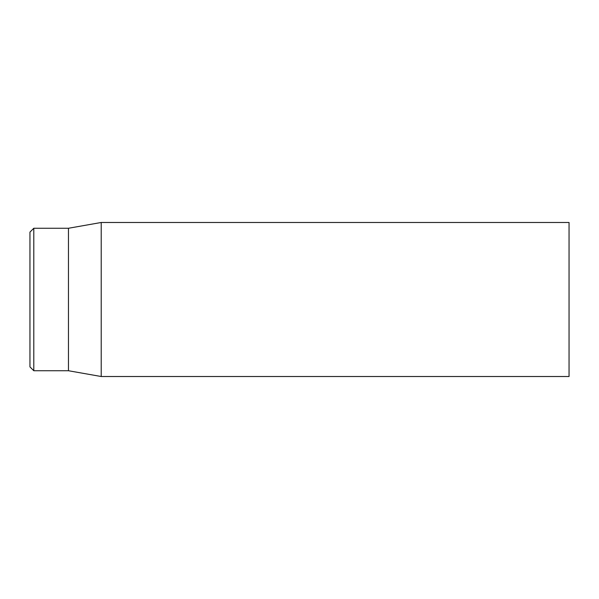 <?xml version="1.0" encoding="UTF-8"?>
<svg xmlns="http://www.w3.org/2000/svg" width="599" height="599" viewBox="0 0 599 599"><rect width="100%" height="100%" fill="white"/><g stroke="black" fill="none" stroke-linecap="round" stroke-linejoin="round"><path stroke-width="0.9" d="M29.95 299.5L29.95 366.887L33.799 370.736L33.799 228.264L29.95 232.113L29.95 299.5M33.799 370.736L68.458 370.736L68.458 228.264L33.799 228.264M101.216 299.5L101.216 376.516L569.05 376.516L569.05 222.484L101.216 222.484L101.216 299.5M68.458 370.736L101.216 376.516M68.458 228.264L101.216 222.484"/></g></svg>
